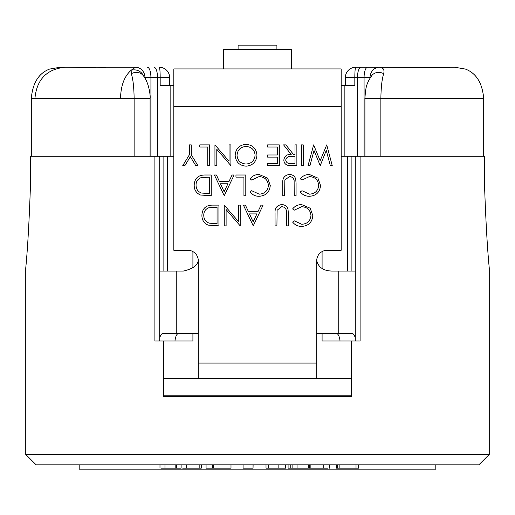 <?xml version="1.0" encoding="UTF-8"?>
<svg xmlns="http://www.w3.org/2000/svg" width="515" height="515" viewBox="0 0 515 515"><rect width="100%" height="100%" fill="white"/><g stroke="black" fill="none" stroke-linecap="round" stroke-linejoin="round"><path stroke-width="0.77" d="M489.25 454.449L478.873 464.82L36.127 464.82L25.75 454.449L489.25 454.449L489.25 268C487.377 249.118 485.793 221.353 484.512 184.711L484.512 156.264L360.107 156.264L360.107 340.994L322.087 340.994L322.087 333.636M355.279 340.994L355.279 156.264L351.899 156.264L351.899 271.051M163.461 378.48L351.539 378.48L351.539 396.55L163.461 396.55L163.461 340.994L154.893 340.994L154.893 156.264L173.838 156.264M25.75 454.449L25.75 268C27.63 249.048 29.207 221.289 30.488 184.711L30.488 156.264L154.893 156.264M435.201 464.82L435.201 469.841L79.799 469.841L79.799 464.82M341.162 156.264L351.899 156.264M355.279 156.264L360.107 156.264M351.539 378.48L351.539 340.994M322.087 251.603L322.087 268.489M192.913 251.603L192.913 267.562M192.913 333.636L192.913 340.994L163.461 340.994M337.241 464.82L337.241 468.167L336.495 468.167L336.495 464.82M337.241 468.167L358.646 468.167L358.646 464.82M356.019 468.167L356.019 464.82M339.868 468.167L339.868 464.82M309.354 464.82L309.354 468.167L328.036 468.167M310.873 468.167L310.873 464.82M323.761 468.167L323.761 464.82M288.085 468.167L288.085 464.82L288.065 468.167L297.071 468.167L297.071 464.82M297.071 468.167L308.388 468.167L308.388 464.82M292.108 468.167L292.108 464.82M290.769 468.167L290.769 464.82M268.399 464.82L268.399 468.167L266.01 468.167L266.01 464.82M268.399 468.167L278.139 468.167L278.139 464.82M278.139 468.167L285.593 468.167M253.039 464.82L253.039 468.167L243.08 468.167L243.08 464.82M253.039 468.167L253.116 464.82M206.064 464.82L206.064 468.167L230.997 468.167L230.997 464.82M212.598 468.167L212.598 464.82M213.229 468.167L213.229 464.82M182.677 468.167L201.281 468.167L201.281 464.82M199.839 468.167L199.839 464.82M186.623 468.167L186.623 464.82M160.931 468.167L181.119 468.167L181.119 464.82M175.821 468.167L175.821 464.82M164.967 468.167L164.967 464.82M159.721 271.051L183.372 271.051C192.443 269.023 197.406 265.566 198.269 260.68A10.377 10.377 0 0 0 187.891 250.303L173.838 250.303L173.838 68.92L341.162 68.92L341.162 250.303L327.109 250.303A10.377 10.377 0 0 0 316.731 260.68C318.405 267.291 323.369 270.748 331.628 271.051L355.279 271.051M303.251 144.889L303.251 165.637L301.391 165.637L301.391 144.889L303.251 144.889M279.31 144.889L279.31 165.637L267.607 165.637L267.607 163.506L277.45 163.506L277.45 157.127L267.607 157.127L267.607 154.996L277.45 154.996L277.45 147.013L267.607 147.013L267.607 144.889L279.31 144.889M229.04 144.889L230.9 144.889L230.9 165.637L216.802 149.305L216.802 165.637L214.942 165.637L214.942 144.889L229.04 161.182L229.04 144.889M191.265 154.751L197.915 165.637L195.784 165.637L190.331 156.721L184.885 165.637L182.754 165.637L189.404 154.751L189.404 144.889L191.265 144.889L191.265 154.751M296.074 183.224L296.074 195.758L294.207 195.758L294.129 180.565C293.595 178.023 291.992 176.703 289.321 176.6L284.847 180.102L284.634 195.758L282.774 195.758L282.774 183.224C282.368 178.196 284.518 175.28 289.218 174.476C292.398 174.482 294.554 175.943 295.7 178.853L296.074 183.224M245.797 175.01L245.797 195.758L243.936 195.758L243.936 177.134L235.954 177.134L235.954 175.01L245.797 175.01M204.783 175.01L211.214 175.01L211.214 195.758L200.438 195.005C196.234 193.112 194.149 189.816 194.187 185.117C194.58 178.441 198.108 175.068 204.783 175.01M288.355 213.345L288.355 225.873L286.495 225.873L286.411 210.68C285.877 208.144 284.274 206.824 281.608 206.721L277.128 210.223L276.916 225.873L275.055 225.873L275.055 213.345C274.656 208.311 276.8 205.395 281.505 204.597C284.679 204.603 286.842 206.064 287.988 208.968L288.355 213.345M238.348 205.125L240.209 205.125L240.209 225.873L226.111 209.547L226.111 225.873L224.25 225.873L224.25 205.125L238.348 221.418L238.348 205.125M198.269 260.68L198.269 363.081L316.731 363.081L316.731 260.68M212.502 205.125L218.927 205.125L218.927 225.873L208.157 225.126C203.946 223.233 201.867 219.937 201.906 215.238C202.292 208.562 205.826 205.189 212.502 205.125M253.245 225.873L243.402 205.125L245.423 205.125L248.494 211.774L257.899 211.774L261.053 205.125L263.088 205.125L253.245 225.873M301.668 226.407C297.928 226.426 294.915 224.978 292.61 222.068L294.245 220.819L301.784 224.276C307.339 223.89 310.403 220.961 310.97 215.482C310.384 209.946 307.281 207.03 301.655 206.721L294.245 210.178L292.61 208.948C294.908 206.039 297.921 204.59 301.642 204.597L310.197 208.221L312.83 215.624C312.174 222.351 308.453 225.943 301.668 226.407M224.25 195.758L214.407 175.01L216.429 175.01L219.499 181.66L228.905 181.66L232.059 175.01L234.093 175.01L224.25 195.758M259.103 196.286C255.369 196.305 252.35 194.863 250.052 191.947L251.68 190.705L259.219 194.161C264.781 193.769 267.845 190.84 268.405 185.361C267.826 179.825 264.716 176.909 259.09 176.6L251.68 180.063L250.052 178.827C252.35 175.924 255.356 174.469 259.077 174.476L267.639 178.106L270.266 185.503C269.615 192.23 265.895 195.829 259.103 196.286M309.38 196.286C305.646 196.305 302.627 194.863 300.329 191.947L301.957 190.705L309.496 194.161C315.058 193.769 318.116 190.84 318.682 185.361C318.096 179.825 314.993 176.909 309.367 176.6L301.957 180.063L300.329 178.827C302.627 175.924 305.633 174.469 309.354 174.476L317.916 178.106L320.542 185.503C319.892 192.23 316.165 195.829 309.38 196.286M209.618 144.889L209.618 165.637L207.757 165.637L207.757 147.013L199.775 147.013L199.775 144.889L209.618 144.889M256.966 155.169C256.406 161.832 252.814 165.495 246.196 166.171C239.443 165.637 235.761 162 235.155 155.273C235.748 148.603 239.372 144.966 246.028 144.355C252.685 144.927 256.335 148.532 256.966 155.169M296.872 144.889L296.872 165.637L288.014 165.354C285.349 164.607 283.952 162.849 283.836 160.088C284.454 156.064 286.907 154.191 291.194 154.461L283.572 144.889L285.87 144.889L293.492 154.461L295.005 154.461L295.005 144.889L296.872 144.889M326.729 144.889L332.246 165.637L330.327 165.637L326.265 150.419L320.227 165.637L314.028 150.522L309.946 165.637L308.041 165.637L313.635 144.889L320.143 160.757L326.729 144.889M159.721 338.123A10.461 3.579 90 0 1 162.663 333.636L198.269 333.636M178.383 333.636A10.461 3.579 -90 0 0 174.971 340.994M351.539 395.211L163.461 395.211M340.029 340.994A10.461 3.579 90 0 0 336.617 333.636M316.731 333.636L352.337 333.636A10.461 3.579 -90 0 1 355.279 338.123M198.269 378.48L198.269 363.081M316.731 363.081L316.731 378.48M217.066 223.748L217.066 207.255L208.755 207.783C205.421 209.116 203.76 211.601 203.766 215.244C203.786 219.171 205.607 221.811 209.232 223.162L217.066 223.748M249.472 213.905L253.129 221.83L256.888 213.905L249.472 213.905M209.354 193.627L209.354 177.134L201.037 177.662C197.709 178.995 196.041 181.48 196.054 185.123C196.067 189.05 197.889 191.689 201.52 193.048L209.354 193.627M220.478 183.784L224.134 191.709L227.894 183.784L220.478 183.784M237.016 155.273C237.589 160.68 240.614 163.603 246.106 164.04C251.571 163.558 254.571 160.603 255.105 155.176C254.539 149.801 251.539 146.904 246.106 146.485C240.582 146.884 237.557 149.814 237.016 155.273M291.117 163.506L295.005 163.506L295.005 156.592L291.207 156.566C288.175 156.187 286.34 157.365 285.696 160.094C286.346 162.759 288.149 163.899 291.117 163.506M291.471 68.92L291.471 49.511L223.529 49.511L223.529 68.92M238.091 49.511L238.091 45.159L276.909 45.159L276.909 49.511M134.132 156.264L134.132 98.371L150.077 98.371L150.077 156.264M344.168 156.264L344.168 85.651L354.822 85.651L354.822 77.623A10.377 0.901 -90 0 1 355.723 67.246L449.84 67.484M31.306 156.264L31.306 98.371C32.69 82.915 38.799 73.143 49.627 69.062L60.152 67.246L135.458 67.246A10.377 9.508 90 0 1 144.966 77.623L150.927 77.623L150.927 156.264M409.097 67.491L419.474 67.555M449.28 67.555L419.474 67.246M447.78 67.246L454.848 67.246L465.373 69.062C476.201 73.143 482.31 82.915 483.694 98.371L380.868 98.371L380.868 156.264M451.269 67.246L440.892 67.246M173.838 85.651L170.832 85.651L170.832 156.264M344.168 85.651L341.162 85.651M159.277 67.246A10.377 10.377 0 0 1 169.654 77.623A10.377 10.377 0 0 0 159.277 67.246A10.377 0.901 90 0 1 160.178 77.623L160.178 85.651L170.832 85.651M95.526 67.555L67.22 67.246M95.526 67.246L105.903 67.491M74.109 67.246L63.731 67.246M157.532 156.264L157.532 77.623L169.654 77.623L169.654 85.651M345.346 85.651L345.346 77.623A10.377 10.377 0 0 1 355.723 67.246L384.467 67.246M483.694 156.264L483.694 98.371M31.306 98.371L134.132 98.371C133.952 87.151 133.012 78.917 131.319 73.671L131.138 70.252L135.458 67.246M364.073 156.264L364.073 77.623L370.034 77.623A10.377 9.508 -90 0 1 379.542 67.246C383.269 67.568 384.647 69.705 383.681 73.671C381.995 78.866 381.061 87.099 380.868 98.371L364.923 98.371L364.923 156.264M364.923 98.371C365.656 88.599 365.792 84.235 371.869 75.486A10.377 8.942 38.2 0 1 371.888 75.467A10.377 8.942 38.2 0 1 383.681 73.671M131.319 73.671A10.377 8.942 -38.2 0 1 143.131 75.486L143.131 75.486C148.616 81.975 150.509 94.515 150.077 98.371M167.388 156.264L167.388 271.051M347.612 271.051L347.612 156.264M163.101 271.051L163.101 156.264M173.838 106.405L341.162 106.405M338.748 333.636L338.748 271.051M176.252 271.051L176.252 333.636M65.109 67.246C46.801 69.068 36.739 79.445 34.936 98.371M153.985 67.246A10.377 3.547 90 0 1 157.532 77.623L150.927 77.623A10.377 3.547 90 0 0 147.38 67.246M120.529 98.371C120.832 85.587 124.373 76.214 131.138 70.252A10.377 9.74 -12.3 0 1 143.466 75.924M367.62 67.246A10.377 3.547 -90 0 0 364.073 77.623L357.468 77.623L357.468 156.264M361.015 67.246A10.377 3.547 -90 0 0 357.468 77.623L345.346 77.623A10.377 10.377 0 0 1 355.723 67.246M159.721 340.994L159.721 156.264M329.452 464.82L329.452 468.167M285.632 464.82L285.632 468.167M176.709 464.82L176.709 468.167M159.985 464.82L159.985 468.167"/></g></svg>
